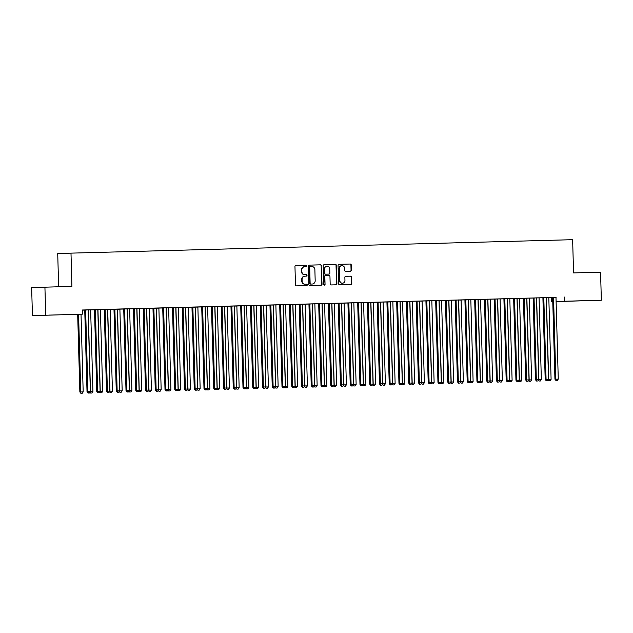<?xml version="1.0" encoding="UTF-8"?>
<svg xmlns="http://www.w3.org/2000/svg" width="633" height="633" viewBox="0 0 633 633"><rect width="100%" height="100%" fill="white"/><g stroke="black" fill="none" stroke-linecap="round" stroke-linejoin="round"><path stroke-width="0.95" d="M306.752 265.907A0.712 0.673 87.9 0 0 306.063 265.219L295.896 265.488A1.021 0.957 87.9 0 0 294.962 266.533L295.476 284.882A1.021 0.957 87.9 0 0 296.466 285.879L306.633 285.61A0.712 0.673 87.9 0 0 307.282 284.874A0.712 0.673 87.9 0 0 306.586 284.177L305.272 284.217A3.26 3.062 87.9 0 1 302.123 281.036L302.076 279.501A3.26 3.062 87.9 0 1 305.051 276.162L306.364 276.123A0.712 0.673 87.9 0 0 307.013 275.395A0.712 0.673 87.9 0 0 306.325 274.698L305.011 274.73A3.26 3.062 87.9 0 1 301.854 271.549L301.814 270.022A3.26 3.062 87.9 0 1 304.758 266.683A3.26 3.062 87.9 0 1 304.782 266.675L306.103 266.643A0.712 0.673 87.9 0 0 306.752 265.907M305.802 266.651A0.712 0.673 87.9 0 0 305.699 265.227L295.817 265.496M306.332 285.618A0.712 0.673 87.9 0 0 306.23 284.193L305.272 284.217M306.071 276.13A0.712 0.673 87.9 0 0 305.968 274.714L305.011 274.73M350.492 271.217A1.021 0.957 87.9 0 0 351.418 270.172L351.275 265.021A1.021 0.957 87.9 0 0 350.294 264.032L339.003 264.333A1.021 0.957 87.9 0 0 338.069 265.377L338.584 283.726A1.021 0.957 87.9 0 0 339.573 284.723L350.856 284.423A1.021 0.957 87.9 0 0 351.79 283.378L351.616 277.159A1.021 0.957 87.9 0 0 350.627 276.162L345.8 276.289A1.021 0.957 87.9 0 0 344.866 277.333L344.953 280.419A2.73 2.564 87.9 0 1 342.493 283.212A2.73 2.564 87.9 0 1 339.834 280.561L339.502 268.479A2.73 2.564 87.9 0 1 341.962 265.678A2.73 2.564 87.9 0 1 344.621 268.337L344.676 270.354A1.021 0.957 87.9 0 0 345.658 271.343L350.492 271.217M556.098 297.375L82.337 310.004L82.448 314.158L32.433 315.622L82.448 314.158M564.486 297.075L564.596 301.229L601.35 300.24L556.106 301.577M32.433 315.622L31.65 287.58L71.917 286.377L70.991 253.137L572.636 239.685L573.561 272.918L600.567 272.198L601.35 300.24M44.919 287.097L45.703 315.147M321.517 265.82A1.021 0.957 87.9 0 0 320.535 264.831L309.244 265.132A1.021 0.957 87.9 0 0 308.311 266.176L308.825 284.526A1.021 0.957 87.9 0 0 309.814 285.523L321.105 285.222A1.021 0.957 87.9 0 0 321.113 285.214A1.021 0.957 87.9 0 0 322.031 284.17L321.16 265.836A1.021 0.957 87.9 0 0 320.171 264.839L309.165 265.132M324.12 264.729L335.411 264.428A1.021 0.957 87.9 0 1 336.4 265.425L336.906 283.774A1.021 0.957 87.9 0 1 335.981 284.818L331.146 284.945A1.021 0.957 87.9 0 1 330.165 283.956L329.959 276.51A1.021 0.957 87.9 0 0 328.97 275.521L325.766 275.6A1.021 0.957 87.9 0 0 325.758 275.608A1.021 0.957 87.9 0 0 324.84 276.653L325.053 284.399A0.712 0.673 87.9 0 1 324.413 285.127A0.712 0.673 87.9 0 1 323.716 284.431L323.194 265.773A1.021 0.957 87.9 0 1 324.112 264.729L324.12 264.729A1.021 0.957 87.9 0 0 324.112 264.729M70.991 253.137L57.722 253.619L58.647 286.733M546.588 380.757L547.561 380.726L546.588 380.757L546.081 379.412L548.518 379.349L546.255 298.127A1.037 0.973 87.9 0 1 546.311 297.739L542.837 297.834A1.037 0.973 87.9 0 1 542.916 298.222L545.187 379.444L546.081 379.412L543.818 298.19A1.037 0.973 87.9 0 0 543.731 297.803L543.676 297.652M542.813 297.779L536.594 297.914M527.091 381.28L528.064 381.256L527.091 381.28L526.585 379.935L524.322 298.713L523.42 298.744L525.691 379.974L529.022 379.871L526.759 298.649A1.037 0.973 87.9 0 1 526.814 298.262L523.277 298.206M517.066 298.586L517.066 298.586A1.037 0.973 -92.1 0 1 517.145 298.974L519.416 380.196L521.853 380.132L519.582 298.911A1.037 0.973 -92.1 0 1 519.646 298.515L517.098 298.436M507.595 381.802L508.568 381.778L507.595 381.802L507.088 380.465L509.525 380.393L507.262 299.172A1.037 0.973 87.9 0 1 507.318 298.784L503.844 298.887A1.037 0.973 87.9 0 1 503.923 299.267L506.194 380.496L507.088 380.465L504.825 299.235A1.037 0.973 87.9 0 0 504.738 298.847L504.683 298.697M497.554 299.108L497.57 299.108A1.037 0.973 -92.1 0 1 497.649 299.496L499.92 380.718L502.357 380.655L500.086 299.433A1.037 0.973 -92.1 0 1 500.149 299.037L500.885 298.871M497.601 298.958L500.885 298.879M487.877 299.156L484.348 299.409A1.037 0.973 87.9 0 1 484.427 299.789L486.698 381.019L487.592 380.987L485.329 299.757A1.037 0.973 87.9 0 0 485.242 299.377L485.187 299.219M480.7 299.417L478.105 299.48M468.602 382.846L469.575 382.823L468.602 382.846L468.096 381.509L470.533 381.438L468.27 300.216A1.037 0.973 87.9 0 1 468.325 299.828L464.851 299.931A1.037 0.973 87.9 0 1 464.931 300.311L467.201 381.541L468.096 381.509L465.833 300.279A1.037 0.973 87.9 0 0 465.746 299.9L465.69 299.749M458.569 300.129L458.577 300.153A1.037 0.973 -92.1 0 1 458.656 300.54L460.927 381.762L463.364 381.699L461.093 300.477A1.037 0.973 -92.1 0 1 461.156 300.089L458.609 300.002M449.106 383.369L450.079 383.345L449.106 383.369L448.599 382.031L446.336 300.802L445.434 300.841L447.705 382.063L451.036 381.968L448.773 300.738A1.037 0.973 87.9 0 1 448.829 300.351L445.292 300.303M445.331 300.39L439.112 300.525M429.609 383.891L430.582 383.867L429.609 383.891L429.103 382.554L431.54 382.49L429.277 301.261A1.037 0.973 87.9 0 1 429.332 300.873L425.859 300.976A1.037 0.973 87.9 0 1 425.938 301.363L428.209 382.585L429.103 382.554L426.84 301.332A1.037 0.973 87.9 0 0 426.753 300.944L426.697 300.794M419.584 301.205L419.584 301.205A1.037 0.973 -92.1 0 1 419.663 301.585L421.934 382.815L424.371 382.743L422.1 301.522A1.037 0.973 -92.1 0 1 422.164 301.134L419.616 301.047M409.883 301.253L406.362 301.498A1.037 0.973 87.9 0 1 406.441 301.886L408.712 383.107L409.606 383.076L407.343 301.854A1.037 0.973 87.9 0 0 407.256 301.466L407.201 301.316M400.08 301.696L400.088 301.727A1.037 0.973 -92.1 0 1 400.167 302.107L402.438 383.337L404.875 383.266L402.604 302.044A1.037 0.973 -92.1 0 1 402.667 301.656L403.403 301.482M400.119 301.569L403.403 301.49M390.608 384.935L391.59 384.911L390.608 384.935L390.11 383.598L392.547 383.535L390.284 302.313A1.037 0.973 87.9 0 1 390.339 301.917L386.866 302.02A1.037 0.973 87.9 0 1 386.945 302.408L389.216 383.63L390.11 383.598L387.847 302.376A1.037 0.973 87.9 0 0 387.76 301.988L387.697 301.838M383.218 302.036L380.623 302.091M371.112 385.465L372.093 385.434L371.112 385.465L370.614 384.12L373.051 384.057L370.788 302.835A1.037 0.973 87.9 0 1 370.843 302.439L367.369 302.542A1.037 0.973 87.9 0 1 367.449 302.93L369.719 384.152L370.614 384.12L368.351 302.898A1.037 0.973 87.9 0 0 368.264 302.511L368.2 302.36M363.722 302.558L361.126 302.614M351.616 385.988L352.597 385.956L351.616 385.988L351.117 384.642L348.854 303.421L347.952 303.452L350.223 384.674L353.554 384.579L351.291 303.357A1.037 0.973 87.9 0 1 351.347 302.962L347.81 302.914M341.591 303.262L341.598 303.294A1.037 0.973 -92.1 0 1 341.678 303.682L343.948 384.904L346.386 384.84L344.115 303.611A1.037 0.973 -92.1 0 1 344.178 303.223L341.63 303.144M332.119 386.51L333.1 386.478L332.119 386.51L331.621 385.165L334.058 385.101L331.795 303.88A1.037 0.973 87.9 0 1 331.85 303.492L328.377 303.587A1.037 0.973 87.9 0 1 328.456 303.975L330.727 385.196L331.621 385.165L329.358 303.943A1.037 0.973 87.9 0 0 329.271 303.555L329.207 303.405M322.102 303.816L322.102 303.816A1.037 0.973 -92.1 0 1 322.181 304.204L324.452 385.426L326.889 385.362L324.618 304.141A1.037 0.973 -92.1 0 1 324.682 303.745L325.417 303.579M322.134 303.666L325.417 303.587M312.401 303.864L308.88 304.109A1.037 0.973 87.9 0 1 308.959 304.497L311.23 385.726L312.124 385.687L309.861 304.465A1.037 0.973 87.9 0 0 309.774 304.077L309.711 303.927M302.59 304.315L302.606 304.338A1.037 0.973 -92.1 0 1 302.685 304.726L304.956 385.948L307.393 385.885L305.122 304.663A1.037 0.973 -92.1 0 1 305.185 304.267L302.637 304.188M293.126 387.554L294.108 387.531L293.126 387.554L292.628 386.217L295.065 386.146L292.802 304.924A1.037 0.973 87.9 0 1 292.857 304.536L289.384 304.639A1.037 0.973 87.9 0 1 289.463 305.019L291.734 386.249L292.628 386.217L290.365 304.987A1.037 0.973 87.9 0 0 290.278 304.6L290.215 304.449M283.093 304.837L283.109 304.861A1.037 0.973 -92.1 0 1 283.188 305.248L285.459 386.47L287.896 386.407L285.625 305.185A1.037 0.973 -92.1 0 1 285.689 304.789L283.141 304.71M273.63 388.076L274.611 388.053L273.63 388.076L273.132 386.739L270.869 305.51L269.967 305.541L272.237 386.771L275.569 386.668L273.306 305.446A1.037 0.973 87.9 0 1 273.361 305.059L269.824 305.011M266.24 305.169L263.644 305.233M254.134 388.599L255.115 388.575L254.134 388.599L253.635 387.261L256.072 387.19L253.809 305.968A1.037 0.973 87.9 0 1 253.865 305.581L250.391 305.684A1.037 0.973 87.9 0 1 250.47 306.071L252.741 387.293L253.635 387.261L251.364 306.032A1.037 0.973 87.9 0 0 251.285 305.652L251.222 305.502M244.093 305.905L244.116 305.905A1.037 0.973 -92.1 0 1 244.196 306.293L246.466 387.515L248.904 387.451L246.633 306.23A1.037 0.973 -92.1 0 1 246.696 305.842L244.148 305.755M234.416 305.961L230.895 306.206A1.037 0.973 87.9 0 1 230.974 306.594L233.245 387.815L234.139 387.784L231.868 306.562A1.037 0.973 87.9 0 0 231.789 306.174L231.725 306.024M224.604 306.404L224.62 306.427A1.037 0.973 -92.1 0 1 224.699 306.815L226.97 388.045L229.407 387.974L227.136 306.752A1.037 0.973 -92.1 0 1 227.2 306.364L227.935 306.19M224.652 306.277L227.935 306.198M214.919 306.483L211.398 306.728A1.037 0.973 87.9 0 1 211.477 307.116L213.748 388.338L214.642 388.306L212.371 307.084A1.037 0.973 87.9 0 0 212.292 306.696L212.229 306.546M205.108 306.926L205.124 306.958A1.037 0.973 -92.1 0 1 205.203 307.337L207.474 388.567L209.911 388.496L207.64 307.274A1.037 0.973 -92.1 0 1 207.703 306.886L205.155 306.799M195.644 390.165L196.626 390.142L195.644 390.165L195.146 388.828L197.583 388.765L195.312 307.535A1.037 0.973 87.9 0 1 195.375 307.147L191.902 307.25A1.037 0.973 87.9 0 1 191.981 307.638L194.252 388.86L195.146 388.828L192.875 307.606A1.037 0.973 87.9 0 0 192.796 307.219L192.733 307.068M191.878 307.187L185.659 307.321M176.148 390.688L177.129 390.664L176.148 390.688L175.65 389.35L173.379 308.129L172.485 308.16L174.755 389.382L178.087 389.287L175.816 308.065A1.037 0.973 87.9 0 1 175.879 307.67L172.342 307.622M166.115 307.97L166.131 308.002A1.037 0.973 -92.1 0 1 166.21 308.39L168.481 389.611L170.918 389.548L168.647 308.318A1.037 0.973 -92.1 0 1 168.71 307.931L166.162 307.844M156.652 391.218L157.633 391.186L156.652 391.218L156.153 389.873L158.59 389.809L156.319 308.587A1.037 0.973 87.9 0 1 156.383 308.192L152.909 308.295A1.037 0.973 87.9 0 1 152.988 308.682L155.259 389.904L156.153 389.873L153.882 308.651A1.037 0.973 87.9 0 0 153.803 308.263L153.74 308.113M146.611 308.524L146.634 308.524A1.037 0.973 -92.1 0 1 146.714 308.912L148.984 390.134L151.422 390.07L149.151 308.841A1.037 0.973 -92.1 0 1 149.214 308.453L146.666 308.366M136.934 308.572L133.413 308.817A1.037 0.973 87.9 0 1 133.492 309.205L135.763 390.426L136.657 390.395L134.386 309.173A1.037 0.973 87.9 0 0 134.307 308.785L134.243 308.635M127.122 309.015L127.138 309.046A1.037 0.973 -92.1 0 1 127.217 309.434L129.488 390.656L131.925 390.593L129.654 309.363A1.037 0.973 -92.1 0 1 129.718 308.975L130.445 308.801M127.17 308.896L130.453 308.817M117.437 309.094L113.916 309.339A1.037 0.973 87.9 0 1 113.995 309.727L116.266 390.949L117.16 390.917L114.889 309.695A1.037 0.973 87.9 0 0 114.81 309.308L114.747 309.157M107.626 309.537L107.642 309.569A1.037 0.973 -92.1 0 1 107.721 309.956L109.992 391.178L112.429 391.115L110.158 309.893A1.037 0.973 -92.1 0 1 110.221 309.497L110.949 309.331M107.673 309.418L110.957 309.339M98.162 392.784L99.144 392.761L98.162 392.784L97.664 391.439L100.101 391.376L97.83 310.154A1.037 0.973 87.9 0 1 97.893 309.766L94.42 309.861A1.037 0.973 87.9 0 1 94.499 310.249L96.77 391.479L97.664 391.439L95.393 310.217A1.037 0.973 87.9 0 0 95.314 309.83L95.251 309.679M94.396 309.806L88.177 309.941M548.93 297.613L552.554 297.502M82.337 310.13L84.648 310.067M100.512 309.64L104.144 309.545M110.261 309.379L113.893 309.284M120.009 309.118L123.641 309.023M129.757 308.857L133.389 308.762M136.918 308.635L143.137 308.5M149.253 308.334L152.885 308.239M159.002 308.073L162.634 307.97M168.75 307.812L172.382 307.709M178.498 307.551L182.13 307.448M197.994 307.029L201.626 306.926M207.743 306.768L211.375 306.665M217.491 306.499L221.123 306.404M227.239 306.237L230.871 306.143M236.987 305.976L240.619 305.881M246.735 305.715L250.367 305.62M256.484 305.454L260.116 305.359M266.232 305.193L269.864 305.098M275.98 304.932L279.612 304.837M285.728 304.671L289.36 304.576M292.834 304.6L292.857 304.6A1.037 0.973 -92.1 0 1 292.937 304.987L295.207 386.209L297.645 386.146L295.374 304.924A1.037 0.973 -92.1 0 1 295.437 304.528L299.108 304.315M305.225 304.149L308.857 304.054M314.973 303.887L318.605 303.793M324.721 303.626L328.353 303.531M334.469 303.365L338.101 303.27M344.217 303.104L347.849 303.009M353.966 302.843L357.598 302.748M363.714 302.582L367.346 302.487M373.462 302.321L377.094 302.218M383.21 302.06L386.842 301.957M390.332 301.957L390.339 301.988A1.037 0.973 -92.1 0 1 390.419 302.368L392.689 383.598L395.127 383.527L392.856 302.305A1.037 0.973 -92.1 0 1 392.919 301.917L396.59 301.696M402.707 301.537L406.339 301.435M412.455 301.276L416.087 301.173M422.203 301.015L425.835 300.912M431.951 300.746L435.583 300.651M451.448 300.224L455.08 300.129M461.196 299.963L464.828 299.868M468.325 299.892L468.325 299.892A1.037 0.973 -92.1 0 1 468.404 300.279L470.675 381.501L473.112 381.438L470.841 300.216A1.037 0.973 -92.1 0 1 470.905 299.828L474.576 299.607M480.692 299.441L484.324 299.346M487.853 299.219L494.072 299.085M500.189 298.918L503.821 298.823M509.937 298.657L513.569 298.562M519.685 298.396L523.317 298.301M529.433 298.135L533.065 298.04M88.193 309.877L84.672 310.13A1.037 0.973 87.9 0 1 84.751 310.51L87.022 391.74L87.916 391.7L85.645 310.479A1.037 0.973 87.9 0 0 85.566 310.091L85.502 309.941M97.87 309.83L97.893 309.83A1.037 0.973 -92.1 0 1 97.973 310.217L100.243 391.439L102.681 391.376L100.41 310.154A1.037 0.973 -92.1 0 1 100.473 309.759L101.201 309.592M97.925 309.679L101.209 309.6M107.911 392.523L108.892 392.492L107.911 392.523L107.412 391.178L109.849 391.115L107.578 309.893A1.037 0.973 87.9 0 1 107.642 309.505L104.168 309.6A1.037 0.973 87.9 0 1 104.247 309.988L106.518 391.21L107.412 391.178L105.141 309.956A1.037 0.973 87.9 0 0 105.062 309.569L104.999 309.418M117.445 309.086L117.39 309.308A1.037 0.973 -92.1 0 1 117.469 309.695L119.74 390.917L122.177 390.854L119.906 309.632A1.037 0.973 -92.1 0 1 119.969 309.236L117.422 309.157M127.407 392.001L128.388 391.969L127.407 392.001L126.909 390.656L124.638 309.434L123.744 309.466L126.014 390.688L129.346 390.593L127.075 309.371A1.037 0.973 87.9 0 1 127.138 308.983L123.601 308.928M146.903 391.479L147.885 391.447L146.903 391.479L146.405 390.134L148.842 390.07L146.571 308.849A1.037 0.973 87.9 0 1 146.634 308.453L143.161 308.556A1.037 0.973 87.9 0 1 143.24 308.944L145.511 390.165L146.405 390.134L144.134 308.912A1.037 0.973 87.9 0 0 144.055 308.524L143.992 308.374M156.367 308.231L156.383 308.263A1.037 0.973 -92.1 0 1 156.462 308.651L158.733 389.873L161.17 389.809L158.899 308.58A1.037 0.973 -92.1 0 1 158.962 308.192L156.414 308.105M166.178 307.788L162.657 308.034A1.037 0.973 87.9 0 1 162.736 308.421L165.007 389.643L165.901 389.611L163.631 308.39A1.037 0.973 87.9 0 0 163.551 308.002L163.488 307.852M175.863 307.709L175.879 307.741A1.037 0.973 -92.1 0 1 175.958 308.121L178.229 389.35L180.666 389.287L178.395 308.057A1.037 0.973 -92.1 0 1 178.459 307.67L179.194 307.496M175.911 307.583L179.194 307.503M185.675 307.266L182.154 307.511A1.037 0.973 87.9 0 1 182.233 307.899L184.504 389.121L185.398 389.089L183.127 307.867A1.037 0.973 87.9 0 0 183.048 307.48L182.984 307.329M195.352 307.219L195.375 307.219A1.037 0.973 -92.1 0 1 195.455 307.598L197.725 388.828L200.163 388.757L197.892 307.535A1.037 0.973 -92.1 0 1 197.955 307.147L195.407 307.06M205.393 389.904L206.374 389.881L205.393 389.904L204.894 388.567L207.331 388.504L205.06 307.274A1.037 0.973 87.9 0 1 205.124 306.886L201.65 306.989A1.037 0.973 87.9 0 1 201.729 307.377L204 388.599L204.894 388.567L202.623 307.345A1.037 0.973 87.9 0 0 202.544 306.958L202.481 306.807M217.499 306.475L214.904 306.538M224.889 389.382L225.87 389.358L224.889 389.382L224.391 388.045L222.12 306.823L221.226 306.855L223.496 388.076L226.828 387.982L224.557 306.752A1.037 0.973 87.9 0 1 224.62 306.364L221.083 306.317M234.352 306.143L234.368 306.166A1.037 0.973 -92.1 0 1 234.447 306.554L236.718 387.776L239.155 387.712L236.884 306.491A1.037 0.973 -92.1 0 1 236.948 306.103L234.4 306.016M244.385 388.86L245.367 388.836L244.385 388.86L243.887 387.523L246.324 387.451L244.053 306.23A1.037 0.973 87.9 0 1 244.116 305.842L240.643 305.945A1.037 0.973 87.9 0 1 240.722 306.332L242.993 387.554L243.887 387.523L241.616 306.293A1.037 0.973 87.9 0 0 241.537 305.913L241.474 305.763M253.849 305.62L253.865 305.644A1.037 0.973 -92.1 0 1 253.944 306.032L256.215 387.254L258.652 387.19L256.381 305.968A1.037 0.973 -92.1 0 1 256.444 305.581L253.896 305.494M263.66 305.169L260.139 305.423A1.037 0.973 87.9 0 1 260.218 305.802L262.489 387.032L263.383 387L261.12 305.771A1.037 0.973 87.9 0 0 261.033 305.391L260.97 305.241M273.361 305.122L273.361 305.122A1.037 0.973 -92.1 0 1 273.44 305.51L275.711 386.731L278.148 386.668L275.877 305.446A1.037 0.973 -92.1 0 1 275.941 305.059L276.676 304.884M273.393 304.971L276.676 304.892M283.378 387.815L284.359 387.792L283.378 387.815L282.88 386.478L285.317 386.407L283.054 305.185A1.037 0.973 87.9 0 1 283.109 304.797L279.636 304.9A1.037 0.973 87.9 0 1 279.715 305.28L281.986 386.51L282.88 386.478L280.617 305.248A1.037 0.973 87.9 0 0 280.53 304.869L280.466 304.71M295.484 304.386L292.889 304.449M302.875 387.293L303.856 387.269L302.875 387.293L302.376 385.948L300.113 304.726L299.211 304.758L301.482 385.988L304.813 385.885L302.55 304.663A1.037 0.973 87.9 0 1 302.606 304.275L299.069 304.22M314.981 303.864L312.386 303.927M322.371 386.771L323.352 386.739L322.371 386.771L321.873 385.426L324.31 385.362L322.047 304.141A1.037 0.973 87.9 0 1 322.102 303.753L318.628 303.848A1.037 0.973 87.9 0 1 318.708 304.236L320.978 385.457L321.873 385.426L319.61 304.204A1.037 0.973 87.9 0 0 319.523 303.816L319.459 303.666M334.477 303.342L331.882 303.405M341.867 386.249L342.849 386.217L341.867 386.249L341.369 384.904L343.806 384.84L341.543 303.618A1.037 0.973 87.9 0 1 341.598 303.223L338.125 303.326A1.037 0.973 87.9 0 1 338.204 303.713L340.475 384.935L341.369 384.904L339.106 303.682A1.037 0.973 87.9 0 0 339.019 303.294L338.956 303.144M351.339 303.001L351.347 303.033A1.037 0.973 -92.1 0 1 351.426 303.421L353.697 384.642L356.134 384.579L353.863 303.349A1.037 0.973 -92.1 0 1 353.926 302.962L354.662 302.788M351.378 302.883L354.662 302.796M361.142 302.558L357.621 302.803A1.037 0.973 87.9 0 1 357.7 303.191L359.971 384.413L360.865 384.381L358.602 303.16A1.037 0.973 87.9 0 0 358.515 302.772L358.452 302.621M370.843 302.511L370.843 302.511A1.037 0.973 -92.1 0 1 370.922 302.898L373.193 384.12L375.63 384.057L373.359 302.827A1.037 0.973 -92.1 0 1 373.423 302.439L370.875 302.352M380.86 385.204L381.841 385.173L380.86 385.204L380.362 383.859L382.799 383.796L380.536 302.574A1.037 0.973 87.9 0 1 380.591 302.178L377.118 302.281A1.037 0.973 87.9 0 1 377.197 302.669L379.468 383.891L380.362 383.859L378.099 302.637A1.037 0.973 87.9 0 0 378.012 302.25L377.948 302.099M392.966 301.775L390.371 301.83M400.365 384.674L401.338 384.65L400.365 384.674L399.858 383.337L397.595 302.115L396.693 302.147L398.964 383.369L402.295 383.274L400.032 302.044A1.037 0.973 87.9 0 1 400.088 301.656L396.551 301.609M409.828 301.435L409.836 301.466A1.037 0.973 -92.1 0 1 409.915 301.846L412.186 383.076L414.623 383.005L412.352 301.783A1.037 0.973 -92.1 0 1 412.415 301.395L409.868 301.308M419.861 384.152L420.834 384.128L419.861 384.152L419.355 382.815L421.792 382.751L419.529 301.522A1.037 0.973 87.9 0 1 419.584 301.134L416.11 301.237A1.037 0.973 87.9 0 1 416.19 301.625L418.46 382.846L419.355 382.815L417.092 301.593A1.037 0.973 87.9 0 0 417.005 301.205L416.949 301.055M431.959 300.722L429.364 300.786M439.357 383.63L440.331 383.606L439.357 383.63L438.851 382.292L441.288 382.229L439.025 300.999A1.037 0.973 87.9 0 1 439.08 300.612L435.607 300.715A1.037 0.973 87.9 0 1 435.686 301.102L437.957 382.324L438.851 382.292L436.588 301.071A1.037 0.973 87.9 0 0 436.501 300.683L436.446 300.533M448.813 300.422L448.829 300.414A1.037 0.973 -92.1 0 1 448.908 300.802L451.179 382.023L453.616 381.96L451.345 300.738A1.037 0.973 -92.1 0 1 451.408 300.351L452.144 300.177M448.86 300.264L452.144 300.184M458.632 299.947L455.103 300.192A1.037 0.973 87.9 0 1 455.182 300.58L457.453 381.802L458.347 381.77L456.084 300.54A1.037 0.973 87.9 0 0 455.997 300.161L455.942 300.01M470.952 299.678L468.357 299.741M478.35 382.585L479.323 382.561L478.35 382.585L477.844 381.248L480.281 381.177L478.018 299.955A1.037 0.973 87.9 0 1 478.073 299.567L474.6 299.67A1.037 0.973 87.9 0 1 474.679 300.05L476.95 381.28L477.844 381.248L475.581 300.018A1.037 0.973 87.9 0 0 475.494 299.638L475.438 299.488M497.847 382.063L498.82 382.039L497.847 382.063L497.34 380.726L495.077 299.496L494.175 299.528L496.446 380.757L499.777 380.655L497.514 299.433A1.037 0.973 87.9 0 1 497.57 299.045L494.033 298.998M507.31 298.823L507.318 298.847A1.037 0.973 -92.1 0 1 507.397 299.235L509.668 380.457L512.105 380.393L509.834 299.172A1.037 0.973 -92.1 0 1 509.897 298.776L507.35 298.697M517.343 381.541L518.316 381.517L517.343 381.541L516.837 380.196L519.274 380.132L517.011 298.911A1.037 0.973 87.9 0 1 517.066 298.523L513.592 298.626A1.037 0.973 87.9 0 1 513.672 299.005L515.942 380.235L516.837 380.196L514.574 298.974A1.037 0.973 87.9 0 0 514.487 298.586L514.431 298.436M529.441 298.111L526.846 298.175M536.618 297.85L533.089 298.096A1.037 0.973 87.9 0 1 533.168 298.483L535.439 379.705L536.333 379.673L534.07 298.452A1.037 0.973 87.9 0 0 533.983 298.064L533.928 297.914M546.295 297.803L546.311 297.803A1.037 0.973 -92.1 0 1 546.39 298.19L548.661 379.412L551.098 379.349L548.827 298.119A1.037 0.973 -92.1 0 1 548.89 297.732L549.626 297.557M546.342 297.652L549.626 297.573M556.336 380.496L557.309 380.465L556.336 380.496L555.829 379.151L558.266 379.088L556.003 297.866A1.037 0.973 87.9 0 1 556.059 297.47L552.585 297.573A1.037 0.973 87.9 0 1 552.664 297.961L554.935 379.183L555.829 379.151L553.566 297.929A1.037 0.973 87.9 0 0 553.479 297.542L553.424 297.391M584.338 300.738L573.64 301.055L584.338 300.738M551.335 301.704L552.767 301.656L551.335 301.704L551.216 297.55M556.106 301.53L564.596 301.229M49.445 315.131L60.143 314.815L49.445 315.092M304.402 266.691L304.426 266.691A3.26 3.062 87.9 0 0 301.458 270.038L301.814 270.022M304.647 274.746A3.26 3.062 87.9 0 1 301.498 271.565L301.458 270.038M304.995 276.162L304.687 276.17A3.26 3.062 87.9 0 0 301.719 279.517L302.076 279.501M304.916 284.225A3.26 3.062 87.9 0 1 301.759 281.044L301.719 279.517M320.82 285.222A1.021 0.957 87.9 0 0 321.675 284.185L321.16 265.836M309.972 266.54L310.328 266.533A0.712 0.673 87.9 0 0 309.687 267.261L310.13 283.37A0.712 0.673 87.9 0 0 310.827 284.067L312.211 284.027A3.26 3.062 87.9 0 0 315.179 280.68L314.878 269.674A3.26 3.062 87.9 0 0 311.721 266.493L309.972 266.54A0.712 0.673 87.9 0 0 309.323 267.276L309.687 267.261M311.903 284.043A3.26 3.062 87.9 0 1 311.879 284.043A3.26 3.062 87.9 0 0 311.879 284.043L310.463 284.075A0.712 0.673 87.9 0 1 309.774 283.386L309.323 267.276M324.041 264.736L335.411 264.428M335.696 284.826A1.021 0.957 87.9 0 0 336.55 283.79L336.036 265.433A1.021 0.957 87.9 0 0 335.055 264.444M325.402 275.616L325.409 275.616A1.021 0.957 87.9 0 0 324.476 276.661L325.053 284.399M324.231 285.111A0.712 0.673 87.9 0 0 324.697 284.407M329.738 268.788A2.73 2.564 87.9 0 0 327.079 266.129A2.73 2.564 87.9 0 0 324.618 268.93L324.737 273.179A1.021 0.957 87.9 0 0 325.726 274.176L328.931 274.089A1.021 0.957 87.9 0 0 329.856 273.045L329.738 268.788M326.905 266.145A2.73 2.564 87.9 0 0 324.262 268.938L324.618 268.93M328.59 274.105A1.021 0.957 87.9 0 1 328.582 274.105A1.021 0.957 87.9 0 0 328.582 274.105L325.37 274.192A1.021 0.957 87.9 0 1 324.381 273.195L324.262 268.938M341.78 265.694A2.73 2.564 87.9 0 0 339.138 268.487L339.502 268.479M342.311 283.212A2.73 2.564 87.9 0 1 339.478 280.569L339.138 268.487M350.579 284.431A1.021 0.957 87.9 0 0 351.434 283.386L351.26 277.167A1.021 0.957 87.9 0 0 350.271 276.178L345.721 276.297M350.207 271.225A1.021 0.957 87.9 0 0 351.062 270.188L350.919 265.037A1.021 0.957 87.9 0 0 349.93 264.04L338.924 264.341M77.677 314.332L79.853 391.993L83.184 391.898L81.016 314.213M78.579 314.3L80.747 391.962L80.889 393.315L82.219 393.275L81.246 393.307M83.184 391.898L82.219 393.275M80.889 393.315L79.853 391.993M88.414 393.046L89.395 393.022L88.414 393.046L87.916 391.7L90.353 391.637L88.082 310.415A1.037 0.973 87.9 0 1 88.145 310.028L88.201 309.869M87.022 391.74L88.058 393.061M89.395 393.022L90.353 391.637M88.129 310.067L88.145 310.091A1.037 0.973 -92.1 0 1 88.224 310.479L90.495 391.7L92.932 391.637L90.661 310.415A1.037 0.973 -92.1 0 1 90.725 310.02L90.772 309.869M90.305 391.708L90.638 393.053L91.967 393.014L90.994 393.046M92.932 391.637L91.967 393.014M90.638 393.053L89.965 392.199M100.054 391.447L100.386 392.792L101.715 392.753L100.742 392.784M102.681 391.376L101.715 392.753M100.386 392.792L99.713 391.938M96.77 391.479L97.806 392.792M99.144 392.761L100.101 391.376M106.518 391.21L107.555 392.531M108.892 392.492L109.849 391.115M109.802 391.186L110.134 392.531L111.463 392.492L110.49 392.515M112.429 391.115L111.463 392.492M110.134 392.531L109.462 391.677M119.55 390.925L119.882 392.27L121.212 392.231L120.238 392.254M122.177 390.854L121.212 392.231M119.882 392.27L119.21 391.416M117.659 392.262L118.64 392.231L117.659 392.262L117.16 390.917L119.597 390.854L117.327 309.632A1.037 0.973 87.9 0 1 117.39 309.244M116.266 390.949L117.303 392.27M118.64 392.231L119.597 390.854M124.638 309.434A1.037 0.973 87.9 0 0 124.559 309.046L124.495 308.896M123.744 309.466A1.037 0.973 87.9 0 0 123.664 309.078L123.601 308.92M126.014 390.688L127.051 392.009M128.388 391.969L129.346 390.593M129.298 390.664L129.63 392.009L130.96 391.969L129.987 391.993M131.925 390.593L130.96 391.969M129.63 392.009L128.958 391.154M137.155 391.74L138.136 391.708L137.155 391.74L136.657 390.395L139.094 390.332L136.823 309.11A1.037 0.973 87.9 0 1 136.886 308.714L136.942 308.564M135.763 390.426L136.799 391.748M138.136 391.708L139.094 390.332M136.87 308.754L136.886 308.785A1.037 0.973 -92.1 0 1 136.965 309.173L139.236 390.395L141.673 390.332L139.402 309.102A1.037 0.973 -92.1 0 1 139.466 308.714L139.513 308.564M139.046 390.403L139.379 391.748L140.708 391.708L139.735 391.732M141.673 390.332L140.708 391.708M139.379 391.748L138.706 390.893M145.511 390.165L146.547 391.487M147.885 391.447L148.842 390.07M148.795 390.142L149.127 391.487L150.456 391.447L149.483 391.471M151.422 390.07L150.456 391.447M149.127 391.487L148.454 390.632M158.543 389.881L158.875 391.226L160.204 391.186L159.231 391.21M161.17 389.809L160.204 391.186M158.875 391.226L158.203 390.371M168.291 389.619L168.623 390.965L169.953 390.925L168.979 390.949M170.918 389.548L169.953 390.925M168.623 390.965L167.951 390.11M178.039 389.358L178.371 390.703L179.701 390.664L178.728 390.688M180.666 389.287L179.701 390.664M178.371 390.703L177.699 389.849M185.611 307.448L185.627 307.48A1.037 0.973 -92.1 0 1 185.706 307.86L187.977 389.089L190.414 389.018L188.143 307.796A1.037 0.973 -92.1 0 1 188.207 307.409L188.254 307.25M187.787 389.097L188.12 390.442L189.449 390.403L188.476 390.426M190.414 389.018L189.449 390.403M188.12 390.442L187.447 389.588M197.536 388.836L197.868 390.181L199.197 390.142L198.224 390.165M200.163 388.757L199.197 390.142M197.868 390.181L197.195 389.327M207.284 388.567L207.616 389.92L208.945 389.881L207.972 389.904M209.911 388.496L208.945 389.881M207.616 389.92L206.944 389.066M214.856 306.665L214.872 306.696A1.037 0.973 -92.1 0 1 214.951 307.076L217.222 388.306L219.659 388.235L217.388 307.013A1.037 0.973 -92.1 0 1 217.451 306.625L217.499 306.467M217.032 388.306L217.364 389.659L218.694 389.619L217.72 389.643M219.659 388.235L218.694 389.619M217.364 389.659L216.692 388.797M226.78 388.045L227.112 389.398L228.442 389.358L227.469 389.382M229.407 387.974L228.442 389.358M227.112 389.398L226.44 388.535M155.259 389.904L156.296 391.226M157.633 391.186L158.59 389.809M166.4 390.957L167.381 390.925L166.4 390.957L165.901 389.611L168.338 389.548L166.068 308.326A1.037 0.973 87.9 0 1 166.131 307.931L166.186 307.78M165.007 389.643L166.044 390.965M167.381 390.925L168.338 389.548M173.379 308.129A1.037 0.973 87.9 0 0 173.3 307.741L173.236 307.591M172.485 308.16A1.037 0.973 87.9 0 0 172.405 307.773L172.342 307.614M174.755 389.382L175.792 390.703M177.129 390.664L178.087 389.287M185.896 390.426L186.877 390.403L185.896 390.426L185.398 389.089L187.835 389.026L185.564 307.796A1.037 0.973 87.9 0 1 185.627 307.409L185.683 307.258M184.504 389.121L185.54 390.442M186.877 390.403L187.835 389.026M194.252 388.86L195.288 390.181M196.626 390.142L197.583 388.765M204 388.599L205.037 389.92M206.374 389.881L207.331 388.504M215.141 389.643L216.122 389.619L215.141 389.643L214.642 388.306L217.079 388.243L214.809 307.013A1.037 0.973 87.9 0 1 214.872 306.625L214.927 306.475M213.748 388.338L214.785 389.659M216.122 389.619L217.079 388.243M222.12 306.823A1.037 0.973 87.9 0 0 222.041 306.435L221.977 306.285M221.226 306.855A1.037 0.973 87.9 0 0 221.146 306.467L221.083 306.309M223.496 388.076L224.533 389.398M225.87 389.358L226.828 387.982M234.637 389.121L235.618 389.097L234.637 389.121L234.139 387.784L236.576 387.72L234.305 306.491A1.037 0.973 87.9 0 1 234.368 306.103L234.424 305.953M233.245 387.815L234.281 389.137M235.618 389.097L236.576 387.72M236.528 387.784L236.861 389.137L238.19 389.097L237.217 389.121M239.155 387.712L238.19 389.097M236.861 389.137L236.188 388.274M242.993 387.554L244.029 388.876M245.367 388.836L246.324 387.451M246.277 387.523L246.609 388.868L247.938 388.836L246.965 388.86M248.904 387.451L247.938 388.836M246.609 388.868L245.936 388.013M252.741 387.293L253.778 388.615M255.115 388.575L256.072 387.19M256.025 387.261L256.357 388.607L257.686 388.575L256.713 388.599M258.652 387.19L257.686 388.575M256.357 388.607L255.685 387.752M263.882 388.338L264.863 388.314L263.882 388.338L263.383 387L265.82 386.929L263.557 305.707A1.037 0.973 87.9 0 1 263.613 305.32L263.668 305.161M262.489 387.032L263.526 388.353M264.863 388.314L265.82 386.929M263.597 305.359L263.613 305.383A1.037 0.973 -92.1 0 1 263.692 305.771L265.963 386.992L268.4 386.929L266.129 305.707A1.037 0.973 -92.1 0 1 266.192 305.32L266.24 305.161M265.773 387L266.105 388.346L267.435 388.306L266.461 388.338M268.4 386.929L267.435 388.306M266.105 388.346L265.433 387.491M270.869 305.51A1.037 0.973 87.9 0 0 270.782 305.13L270.718 304.979M269.967 305.541A1.037 0.973 87.9 0 0 269.887 305.161L269.824 305.003M272.237 386.771L273.274 388.092M274.611 388.053L275.569 386.668M275.521 386.739L275.853 388.084L277.183 388.045L276.21 388.076M278.148 386.668L277.183 388.045M275.853 388.084L275.181 387.23M281.986 386.51L283.022 387.831M284.359 387.792L285.317 386.407M285.269 386.478L285.602 387.823L286.931 387.784L285.958 387.815M287.896 386.407L286.931 387.784M285.602 387.823L284.929 386.969M291.734 386.249L292.77 387.57M294.108 387.531L295.065 386.146M295.018 386.217L295.35 387.562L296.679 387.523L295.706 387.554M297.645 386.146L296.679 387.523M295.35 387.562L294.677 386.708M300.113 304.726A1.037 0.973 87.9 0 0 300.026 304.338L299.963 304.188M299.211 304.758A1.037 0.973 87.9 0 0 299.132 304.378L299.069 304.212M301.482 385.988L302.519 387.309M303.856 387.269L304.813 385.885M304.766 385.956L305.098 387.301L306.427 387.261L305.454 387.293M307.393 385.885L306.427 387.261M305.098 387.301L304.426 386.447M312.623 387.032L313.604 387.008L312.623 387.032L312.124 385.687L314.561 385.624L312.298 304.402A1.037 0.973 87.9 0 1 312.354 304.014L312.409 303.856M311.23 385.726L312.267 387.04M313.604 387.008L314.561 385.624M312.338 304.054L312.354 304.077A1.037 0.973 -92.1 0 1 312.433 304.465L314.704 385.687L317.141 385.624L314.87 304.402A1.037 0.973 -92.1 0 1 314.933 304.006L314.989 303.856M314.514 385.695L314.846 387.04L316.176 387L315.202 387.032M317.141 385.624L316.176 387M314.846 387.04L314.174 386.185M320.978 385.457L322.015 386.779M323.352 386.739L324.31 385.362M324.262 385.434L324.594 386.779L325.924 386.739L324.951 386.763M326.889 385.362L325.924 386.739M324.594 386.779L323.922 385.924M330.727 385.196L331.763 386.518M333.1 386.478L334.058 385.101M331.842 303.524L331.85 303.555A1.037 0.973 -92.1 0 1 331.929 303.943L334.2 385.165L336.637 385.101L334.366 303.872A1.037 0.973 -92.1 0 1 334.43 303.484L334.485 303.334M334.01 385.173L334.343 386.518L335.672 386.478L334.699 386.502M336.637 385.101L335.672 386.478M334.343 386.518L333.67 385.663M340.475 384.935L341.511 386.257M342.849 386.217L343.806 384.84M343.759 384.911L344.091 386.257L345.42 386.217L344.447 386.241M346.386 384.84L345.42 386.217M344.091 386.257L343.418 385.402M348.854 303.421A1.037 0.973 87.9 0 0 348.767 303.033L348.704 302.883M347.952 303.452A1.037 0.973 87.9 0 0 347.873 303.065L347.81 302.906M350.223 384.674L351.26 385.995M352.597 385.956L353.554 384.579M353.507 384.65L353.839 385.995L355.168 385.956L354.195 385.98M356.134 384.579L355.168 385.956M353.839 385.995L353.167 385.141M361.364 385.726L362.345 385.695L361.364 385.726L360.865 384.381L363.302 384.318L361.039 303.096A1.037 0.973 87.9 0 1 361.095 302.701L361.15 302.55M359.971 384.413L361.008 385.734M362.345 385.695L363.302 384.318M361.087 302.74L361.095 302.772A1.037 0.973 -92.1 0 1 361.174 303.16L363.445 384.381L365.882 384.318L363.611 303.088A1.037 0.973 -92.1 0 1 363.674 302.701L363.73 302.55M363.255 384.389L363.587 385.734L364.917 385.695L363.943 385.719M365.882 384.318L364.917 385.695M363.587 385.734L362.915 384.88M369.719 384.152L370.756 385.473M372.093 385.434L373.051 384.057M373.003 384.128L373.335 385.473L374.665 385.434L373.692 385.457M375.63 384.057L374.665 385.434M373.335 385.473L372.663 384.619M379.468 383.891L380.504 385.212M381.841 385.173L382.799 383.796M380.583 302.218L380.591 302.25A1.037 0.973 -92.1 0 1 380.67 302.637L382.941 383.859L385.378 383.796L383.107 302.566A1.037 0.973 -92.1 0 1 383.171 302.178L383.226 302.028M382.751 383.867L383.084 385.212L384.413 385.173L383.44 385.196M385.378 383.796L384.413 385.173M383.084 385.212L382.411 384.358M389.216 383.63L390.252 384.951M391.59 384.911L392.547 383.535M392.5 383.606L392.832 384.951L394.161 384.911L393.188 384.935M395.127 383.527L394.161 384.911M392.832 384.951L392.159 384.096M397.595 302.115A1.037 0.973 87.9 0 0 397.508 301.727L397.445 301.577M396.693 302.147A1.037 0.973 87.9 0 0 396.614 301.759L396.551 301.601M398.964 383.369L400.001 384.69M401.338 384.65L402.295 383.274M402.248 383.345L402.58 384.69L403.909 384.65L402.936 384.674M404.875 383.266L403.909 384.65M402.58 384.69L401.908 383.835M410.113 384.413L411.086 384.389L410.113 384.413L409.606 383.076L412.043 383.012L409.78 301.783A1.037 0.973 87.9 0 1 409.836 301.395L409.891 301.245M408.712 383.107L409.749 384.429M411.086 384.389L412.043 383.012M411.996 383.084L412.328 384.429L413.658 384.389L412.684 384.413M414.623 383.005L413.658 384.389M412.328 384.429L411.656 383.574M418.46 382.846L419.497 384.168M420.834 384.128L421.792 382.751M421.744 382.815L422.076 384.168L423.406 384.128L422.433 384.152M424.371 382.743L423.406 384.128M422.076 384.168L421.404 383.305M428.209 382.585L429.245 383.907M430.582 383.867L431.54 382.49M429.324 300.912L429.332 300.944A1.037 0.973 -92.1 0 1 429.411 301.324L431.682 382.554L434.119 382.482L431.848 301.261A1.037 0.973 -92.1 0 1 431.912 300.873L431.967 300.715M431.492 382.554L431.825 383.907L433.154 383.867L432.181 383.891M434.119 382.482L433.154 383.867M431.825 383.907L431.152 383.044M437.957 382.324L438.993 383.645M440.331 383.606L441.288 382.229M439.073 300.651L439.08 300.675A1.037 0.973 -92.1 0 1 439.16 301.063L441.43 382.292L443.868 382.221L441.597 300.999A1.037 0.973 -92.1 0 1 441.66 300.612L441.715 300.453M441.241 382.292L441.573 383.645L442.902 383.606L441.929 383.63M443.868 382.221L442.902 383.606M441.573 383.645L440.9 382.783M446.336 300.802A1.037 0.973 87.9 0 0 446.249 300.422L446.194 300.271M445.434 300.841A1.037 0.973 87.9 0 0 445.355 300.453L445.292 300.295M447.705 382.063L448.742 383.384M450.079 383.345L451.036 381.968M450.989 382.031L451.321 383.384L452.65 383.345L451.677 383.369M453.616 381.96L452.65 383.345M451.321 383.384L450.649 382.522M458.854 383.107L459.827 383.084L458.854 383.107L458.347 381.77L460.784 381.699L458.521 300.477A1.037 0.973 87.9 0 1 458.577 300.089L458.632 299.931M457.453 381.802L458.49 383.123M459.827 383.084L460.784 381.699M460.737 381.77L461.069 383.115L462.399 383.084L461.425 383.107M463.364 381.699L462.399 383.084M461.069 383.115L460.397 382.261M467.201 381.541L468.238 382.862M469.575 382.823L470.533 381.438M470.485 381.509L470.817 382.854L472.147 382.815L471.174 382.846M473.112 381.438L472.147 382.815M470.817 382.854L470.145 382M476.95 381.28L477.986 382.601M479.323 382.561L480.281 381.177M478.065 299.607L478.073 299.631A1.037 0.973 -92.1 0 1 478.152 300.018L480.423 381.24L482.86 381.177L480.589 299.955A1.037 0.973 -92.1 0 1 480.653 299.567L480.708 299.409M480.233 381.248L480.566 382.593L481.895 382.554L480.922 382.585M482.86 381.177L481.895 382.554M480.566 382.593L479.893 381.739M488.098 382.324L489.072 382.3L488.098 382.324L487.592 380.987L490.029 380.916L487.766 299.694A1.037 0.973 87.9 0 1 487.821 299.306L487.877 299.148M486.698 381.019L487.734 382.34M489.072 382.3L490.029 380.916M487.814 299.346L487.821 299.369A1.037 0.973 -92.1 0 1 487.901 299.757L490.171 380.979L492.609 380.916L490.338 299.694A1.037 0.973 -92.1 0 1 490.401 299.306L490.456 299.148M489.982 380.987L490.314 382.332L491.643 382.292L490.67 382.324M492.609 380.916L491.643 382.292M490.314 382.332L489.641 381.477M495.077 299.496A1.037 0.973 87.9 0 0 494.99 299.108L494.935 298.958M494.175 299.528A1.037 0.973 87.9 0 0 494.096 299.148L494.033 298.982M496.446 380.757L497.483 382.079M498.82 382.039L499.777 380.655M499.73 380.726L500.062 382.071L501.391 382.031L500.418 382.063M502.357 380.655L501.391 382.031M500.062 382.071L499.39 381.216M506.194 380.496L507.231 381.818M508.568 381.778L509.525 380.393M509.478 380.465L509.81 381.81L511.14 381.77L510.166 381.802M512.105 380.393L511.14 381.77M509.81 381.81L509.138 380.955M515.942 380.235L516.979 381.549M518.316 381.517L519.274 380.132M519.226 380.204L519.558 381.549L520.888 381.509L519.915 381.541M521.853 380.132L520.888 381.509M519.558 381.549L518.886 380.694M524.322 298.713A1.037 0.973 87.9 0 0 524.235 298.325L524.179 298.175M523.42 298.744A1.037 0.973 87.9 0 0 523.341 298.357L523.277 298.198M525.691 379.974L526.727 381.288M528.064 381.256L529.022 379.871M526.806 298.293L526.814 298.325A1.037 0.973 -92.1 0 1 526.893 298.713L529.164 379.935L531.601 379.871L529.33 298.649A1.037 0.973 -92.1 0 1 529.394 298.254L529.449 298.103M528.974 379.942L529.307 381.288L530.636 381.248L529.663 381.28M531.601 379.871L530.636 381.248M529.307 381.288L528.634 380.433M536.839 381.019L537.813 380.987L536.839 381.019L536.333 379.673L538.77 379.61L536.507 298.388A1.037 0.973 87.9 0 1 536.562 298.001L536.618 297.842M535.439 379.705L536.475 381.026M537.813 380.987L538.77 379.61M536.555 298.032L536.562 298.064A1.037 0.973 -92.1 0 1 536.642 298.452L538.912 379.673L541.35 379.61L539.079 298.388A1.037 0.973 -92.1 0 1 539.142 297.993L539.197 297.842M538.723 379.681L539.055 381.026L540.384 380.987L539.411 381.011M541.35 379.61L540.384 380.987M539.055 381.026L538.382 380.172M545.187 379.444L546.224 380.765M547.561 380.726L548.518 379.349M548.471 379.42L548.803 380.765L550.132 380.726L549.159 380.75M551.098 379.349L550.132 380.726M548.803 380.765L548.131 379.911M554.935 379.183L555.972 380.504M557.309 380.465L558.266 379.088M85.645 310.479L84.751 310.51M85.566 310.091L84.672 310.13M95.393 310.217L94.499 310.249M95.314 309.83L94.42 309.861M105.141 309.956L104.247 309.988M105.062 309.569L104.168 309.6M114.889 309.695L113.995 309.727M114.81 309.308L113.916 309.339M124.559 309.046L123.664 309.078M134.386 309.173L133.492 309.205M134.307 308.785L133.413 308.817M144.134 308.912L143.24 308.944M144.055 308.524L143.161 308.556M153.882 308.651L152.988 308.682M153.803 308.263L152.909 308.295M163.631 308.39L162.736 308.421M163.551 308.002L162.657 308.034M173.3 307.741L172.405 307.773M183.127 307.867L182.233 307.899M183.048 307.48L182.154 307.511M192.875 307.606L191.981 307.638M192.796 307.219L191.902 307.25M202.623 307.345L201.729 307.377M202.544 306.958L201.65 306.989M212.371 307.084L211.477 307.116M212.292 306.696L211.398 306.728M222.041 306.435L221.146 306.467M231.868 306.562L230.974 306.594M231.789 306.174L230.895 306.206M241.616 306.293L240.722 306.332M241.537 305.913L240.643 305.945M251.364 306.032L250.47 306.071M251.285 305.652L250.391 305.684M261.12 305.771L260.218 305.802M261.033 305.391L260.139 305.423M270.782 305.13L269.887 305.161M280.617 305.248L279.715 305.28M280.53 304.869L279.636 304.9M290.365 304.987L289.463 305.019M290.278 304.6L289.384 304.639M300.026 304.338L299.132 304.378M309.861 304.465L308.959 304.497M309.774 304.077L308.88 304.109M319.61 304.204L318.708 304.236M319.523 303.816L318.628 303.848M329.358 303.943L328.456 303.975M329.271 303.555L328.377 303.587M339.106 303.682L338.204 303.713M339.019 303.294L338.125 303.326M348.767 303.033L347.873 303.065M358.602 303.16L357.7 303.191M358.515 302.772L357.621 302.803M368.351 302.898L367.449 302.93M368.264 302.511L367.369 302.542M378.099 302.637L377.197 302.669M378.012 302.25L377.118 302.281M387.847 302.376L386.945 302.408M387.76 301.988L386.866 302.02M397.508 301.727L396.614 301.759M407.343 301.854L406.441 301.886M407.256 301.466L406.362 301.498M417.092 301.593L416.19 301.625M417.005 301.205L416.11 301.237M426.84 301.332L425.938 301.363M426.753 300.944L425.859 300.976M436.588 301.071L435.686 301.102M436.501 300.683L435.607 300.715M446.249 300.422L445.355 300.453M456.084 300.54L455.182 300.58M455.997 300.161L455.103 300.192M465.833 300.279L464.931 300.311M465.746 299.9L464.851 299.931M475.581 300.018L474.679 300.05M475.494 299.638L474.6 299.67M485.329 299.757L484.427 299.789M485.242 299.377L484.348 299.409M494.99 299.108L494.096 299.148M504.825 299.235L503.923 299.267M504.738 298.847L503.844 298.887M514.574 298.974L513.672 299.005M514.487 298.586L513.592 298.626M524.235 298.325L523.341 298.357M534.07 298.452L533.168 298.483M533.983 298.064L533.089 298.096M543.818 298.19L542.916 298.222M543.731 297.803L542.837 297.834M553.566 297.929L552.664 297.961M553.479 297.542L552.585 297.573"/></g></svg>
